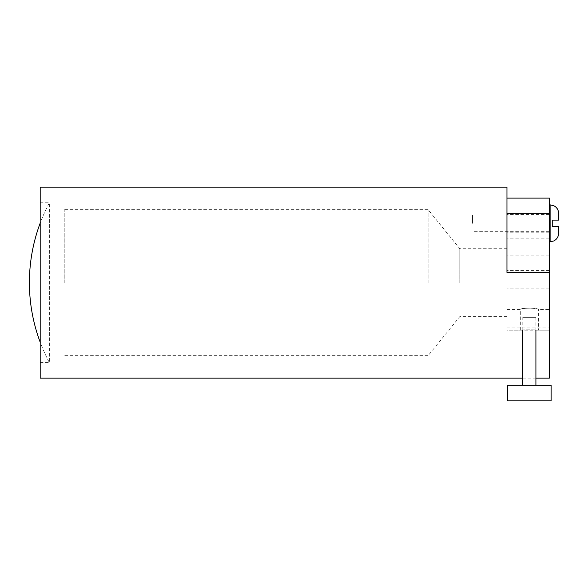 <?xml version="1.0" encoding="UTF-8"?>
<svg xmlns="http://www.w3.org/2000/svg" width="588" height="588" viewBox="0 0 588 588"><rect width="100%" height="100%" fill="white"/><g stroke="black" fill="none" stroke-linecap="round" stroke-linejoin="round"><path stroke-width="0.44" stroke-dasharray="2.94 2.21" d="M522.783 317.38L535.911 317.38L522.783 317.38L522.783 330.177M535.911 385.272L522.783 385.272L535.911 385.272M535.911 317.38L535.911 330.177M507.576 385.272L551.11 385.272M507.576 400.81L551.11 400.81M506.959 187.19L506.959 330.177L506.959 272.384L549.39 272.384L549.39 378.135M40.197 187.19L40.197 378.135M40.197 202.772L49.377 202.772L49.377 282.666L49.377 202.772A169.734 169.734 0 0 0 40.197 223.095M40.197 362.561L49.377 362.561L49.377 282.666L49.377 362.561A169.734 169.734 0 0 1 40.197 342.231M64.232 282.666L64.232 209.637L64.232 282.666M428.115 282.666L428.115 209.637L428.115 282.666M459.787 282.666L459.787 248.717L459.787 282.666M506.959 282.666L506.959 248.717L506.959 282.666M549.39 223.33L549.39 241.808L549.39 223.33M472.531 223.33L472.531 214.958L472.531 223.33M558.6 233.318L558.6 226.549L552.257 226.549L552.257 220.11M552.874 220.11L555.16 220.11M556.138 220.11L558.321 220.11M549.39 309.479L549.39 255.846L549.39 309.479L538.373 309.479C538.939 307.789 519.748 307.789 520.314 309.479C519.748 307.789 538.939 307.789 538.373 309.479L538.373 330.177C538.931 329.758 519.755 329.758 520.314 330.177C519.748 329.758 538.924 329.758 538.373 330.177L549.39 330.177L549.39 198.105M506.959 309.479L520.314 309.479L520.314 330.177L506.959 330.177L506.959 198.105L506.959 330.177L549.39 330.177L549.39 327.832L506.959 327.832M506.959 254.332L506.959 270.539L506.959 254.332M549.39 254.332L549.39 270.539L549.39 254.332M506.959 223.33L506.959 232.216L506.959 223.33M549.39 272.384L549.39 327.832M549.39 288.811L506.959 288.811M549.39 219.934L506.959 219.934M549.39 258.955L506.959 258.955M550.111 204.859L550.111 241.808M535.911 378.135L522.783 378.135M506.959 248.717L459.787 248.717L428.115 209.637L64.232 209.637M506.959 316.609L459.787 316.609L428.115 355.689L64.232 355.689M549.39 231.701L472.531 231.701M549.39 214.958L472.531 214.958M549.39 238.125L506.959 238.125M549.39 255.846L506.959 255.846M549.39 214.451L506.959 214.451M549.39 232.216L506.959 232.216M549.39 270.539L506.959 270.539"/><path stroke-width="0.88" d="M551.11 385.272L507.576 385.272L507.576 400.81L551.11 400.81L551.11 385.272M522.783 330.177L522.783 385.272M535.911 330.177L535.911 385.272M535.911 378.135L549.39 378.135L549.39 272.384L506.959 272.384L506.959 187.19L40.197 187.19L40.197 378.135L522.783 378.135M40.197 342.231A169.734 169.734 0 0 1 40.197 223.095M558.321 220.11L558.6 213.348L558.6 220.11L552.257 220.11L552.257 226.549L558.321 226.549M549.39 204.859L550.111 204.859L550.111 241.808L553.845 240.94L555.469 239.897C557.505 238.177 558.541 235.979 558.6 233.318L558.6 226.549M552.257 220.11L552.874 220.11M555.16 220.11L556.138 220.11M506.959 198.105L549.39 198.105L549.39 272.384M549.39 213.341L506.959 213.341M550.111 241.808L549.39 241.808M550.111 204.859L553.845 205.726L555.417 206.719C557.483 208.446 558.541 210.658 558.6 213.348"/></g></svg>
